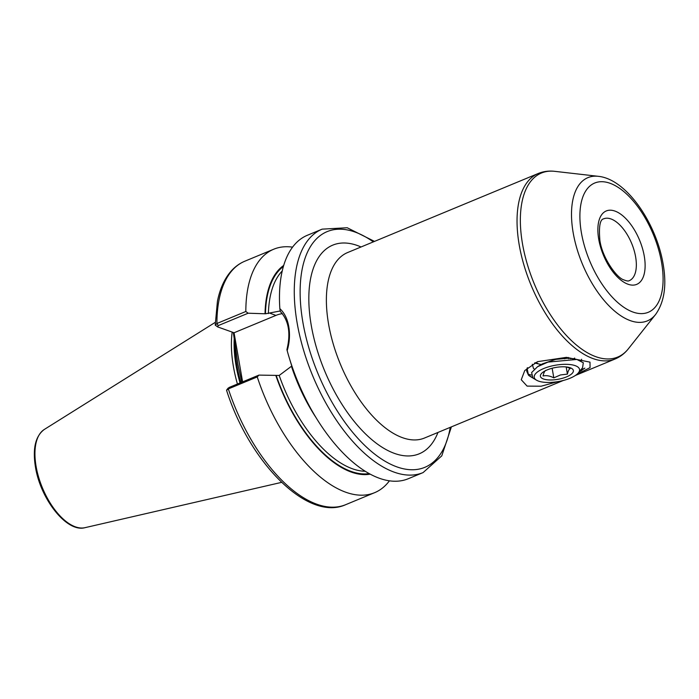 <?xml version="1.0" encoding="UTF-8"?>
<svg xmlns="http://www.w3.org/2000/svg" width="699" height="699" viewBox="0 0 699 699"><rect width="100%" height="100%" fill="white"/><g stroke="black" fill="none" stroke-linecap="round" stroke-linejoin="round"><path stroke-width="1.05" d="M241.828 382.196L237.992 364.747L233.352 332.698M232.147 332.252A93.273 45.924 67.5 0 0 233.449 366.765A93.273 45.924 67.5 0 0 237.433 384.013M423.087 472.585A131.77 64.876 67.5 0 1 297.162 323.095A131.77 64.876 67.5 0 1 322.143 229.15L307.342 235.283A131.77 64.876 67.5 0 0 279.845 308.661C284.388 312.785 287.359 318.761 288.757 326.582C290.102 334.524 289.578 342.545 287.175 350.636A131.77 64.876 67.5 0 0 289.002 356.997A131.77 64.876 67.5 0 0 309.194 405.7A131.77 64.876 67.5 0 0 408.295 478.719L423.087 472.585L441.785 455.844L451.405 426.871M576.972 374.253L590.061 367.622L590 362.143L566.391 357.355L537.522 361.671L524.739 370.575L521.253 379.74L527.107 386.11L541.113 386.215L557.968 381.61M527.063 368.128L528.322 374.358M579.183 371.859L584.88 368.12L580.432 370.33M581.14 360.92L581.629 359.269M541.061 364.485L534.569 363.026M537.784 363.366L535.233 362.694M248.145 313.213L218.21 325.62L217.712 326.94L215.213 325.14L216.908 323.488L245.83 311.492L248.145 313.213L265.463 313.79L280.185 310.976M292.558 247.149A131.77 64.876 67.5 0 0 273.711 249.228A131.77 64.876 67.5 0 0 245.83 311.492M283.698 265.428A113.657 55.955 67.5 0 0 265.035 313.641M289.002 356.997L291.09 363.829A113.657 55.955 67.5 0 0 307.473 402.493L309.194 405.7M287.175 350.636L286.913 349.622C290.941 333.213 288.722 320.474 280.247 311.404L279.845 308.661M316.193 417.871A110.853 54.583 67.5 0 1 291.439 366.276L279.198 375.45L258.945 375.101L257.249 376.918L228.328 388.915L226.581 390.348C249.534 462.677 307.813 521.961 345.734 504.661L374.655 492.664A131.77 64.876 67.5 0 0 389.448 480.798M257.249 376.918A131.77 64.876 67.5 0 0 374.655 492.664M275.843 375.529A113.657 55.955 67.5 0 0 370.252 474.149M217.564 326.879L234.051 332.768L242.605 381.872M282.361 313.641A33.674 26.676 -69.8 0 0 275.922 315.406L234.051 332.768M228.512 388.827L229.01 387.508L258.945 375.101M235.493 344.957L235.974 343.821M581.821 370.374L579.209 371.824M566.706 366.992L570.288 368.478C569.1 368.993 568.138 370.872 567.422 374.114L560.441 374.952L553.809 377.853C549.999 375.87 546.417 375.241 543.062 375.966C543.778 372.733 544.731 370.854 545.928 370.33M562.118 378.386A16.732 6.029 -9.9 0 1 543.359 378.937A16.732 6.029 -9.9 0 1 543.936 371.553A16.732 6.029 -9.9 0 1 551.642 368.382A16.732 6.029 -9.9 0 1 568.436 367.272A16.732 6.029 -9.9 0 1 562.118 378.386M564.084 380.265A23.006 8.292 170.1 0 0 578.335 372.89A23.006 8.292 170.1 0 0 573.023 365.035A23.006 8.292 170.1 0 0 549.676 366.512A23.006 8.292 170.1 0 0 536.526 380.186A23.006 8.292 170.1 0 0 564.084 380.265M536.526 380.186L529.964 376.28A29.279 10.555 -9.9 0 1 528.461 375.153L532.821 377.792L531.624 372.55L537.522 366.73L547.955 362.099L576.85 359.443L583.307 362.746L582.582 367.718L578.335 372.89M570.174 358.718L571.197 358.334M527.544 367.691L526.819 371.449L528.461 375.153M526.565 369.588L526.819 371.449M531.249 375.048L528.304 374.262M573.451 358.928L574.674 358.063M532.306 364.266L533.416 368.294L534.307 369.098M574.779 359.085L568.951 358.15L555.696 359.382L542.52 363.812L538.667 366.049M568.357 357.46L568.575 358.709M552.14 368.251L553.809 377.853M564.643 358.176L564.757 358.858M566.173 366.931L567.422 374.114M598.737 239.285A39.738 19.563 -112.5 0 1 615.12 211.142A39.738 19.563 -112.5 0 1 644.251 256.035A39.738 19.563 -112.5 0 1 627.868 284.178A39.738 19.563 -112.5 0 1 598.737 239.285M635.609 256.804A33.465 16.479 67.5 0 0 603.63 218.839C599.987 219.512 598.737 226.668 599.873 240.299C602.189 257.879 616.894 277.966 623.63 279.792C626.505 280.998 628.384 281.295 629.266 280.666A33.465 16.479 67.5 0 0 635.609 256.804M573.206 232.924A77.545 38.183 -112.5 0 1 598.265 176.314C626.383 179.031 656.143 222.876 663.071 263.759C666.89 285.218 664.382 302.134 655.566 314.506A77.545 38.183 -112.5 0 1 610.017 306.852A77.545 38.183 -112.5 0 1 573.206 232.924M661.56 262.405A69.97 34.452 67.5 0 0 610.271 183.365A69.97 34.452 67.5 0 0 581.428 232.916A69.97 34.452 67.5 0 0 632.717 311.955A69.97 34.452 67.5 0 0 661.56 262.405M437.967 432.445A112.941 55.605 -112.5 0 1 371.885 439.715A112.941 55.605 -112.5 0 1 311.308 325.664A112.941 55.605 -112.5 0 1 361.051 246.974M575.347 375.477L615.181 358.963A100.394 49.428 -112.5 0 1 519.243 245.061A100.394 49.428 -112.5 0 1 538.274 173.483L347.613 252.549A100.394 49.428 67.5 0 0 328.582 324.126A100.394 49.428 67.5 0 0 424.52 438.02L563.324 380.466M598.265 176.314L554.718 171.334A99.608 49.044 67.5 0 0 522.537 244.047A99.608 49.044 67.5 0 0 569.816 339.006A99.608 49.044 67.5 0 0 628.322 348.845C624.723 353.406 620.345 356.778 615.181 358.963M373.327 241.88A127.585 62.814 67.5 0 0 302.929 322.58A127.585 62.814 67.5 0 0 378.535 456.989A127.585 62.814 67.5 0 0 450.243 427.36M234.925 341.732A92.434 45.514 67.5 0 0 236.952 365.691A92.434 45.514 67.5 0 0 240.849 382.598M234.707 340.474A92.434 45.514 67.5 0 0 236.699 365.795A92.434 45.514 67.5 0 0 240.596 382.702M234.261 337.897A92.521 45.557 67.5 0 0 236.131 365.988A92.521 45.557 67.5 0 0 240.037 382.938M85.016 527.666C66.772 532.856 40.533 499.112 35.483 467.194C32.46 448.679 35.396 436.106 44.29 429.466A53.334 26.256 67.5 0 0 36.112 466.495A53.334 26.256 67.5 0 0 85.016 527.666L281.583 482.362M215.213 325.14L217.441 301.26C219.905 288.967 224.344 279.058 230.757 271.535C234.768 266.896 239.451 263.453 244.79 261.225A131.77 64.876 67.5 0 0 216.908 323.488L218.21 325.62M283.375 266.511A112.941 55.605 67.5 0 0 265.463 313.79M282.23 270.985A110.853 54.583 67.5 0 0 268.399 313.563M229.01 387.508L228.328 388.915A131.77 64.876 67.5 0 0 345.734 504.661M276.262 375.678A112.941 55.605 67.5 0 0 369.255 473.607M279.198 375.45A110.853 54.583 67.5 0 0 365.28 471.266M269.578 313.073L275.922 315.406M554.718 171.334C548.942 170.661 543.455 171.377 538.274 173.483M322.143 229.15L347.193 227.743L374.498 241.4M44.29 429.466L215.24 322.37M244.79 261.225L273.711 249.228M655.566 314.506L628.322 348.845M228.162 388.067L226.712 389.92M576.85 359.443L573.224 358.666M537.522 366.73L539.698 365.376"/></g></svg>
